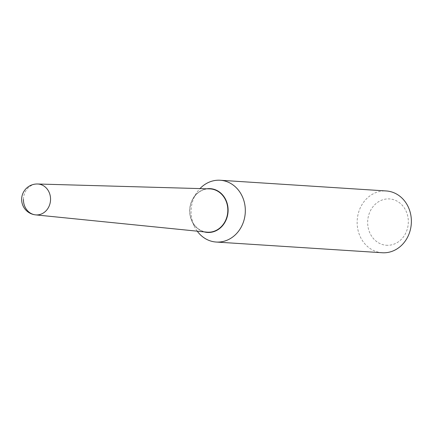 <?xml version="1.0" encoding="UTF-8"?>
<svg xmlns="http://www.w3.org/2000/svg" width="433" height="433" viewBox="0 0 433 433"><rect width="100%" height="100%" fill="white"/><g stroke="black" fill="none" stroke-linecap="round" stroke-linejoin="round"><path stroke-width="0.32" stroke-dasharray="2.17 1.62" d="M23.442 199.478A15.474 13.547 93.7 0 1 37.211 183.993M206.833 232.142A21.693 18.992 93.7 0 1 189.854 209.599A21.693 18.992 93.7 0 1 209.128 188.858A21.693 18.992 93.7 0 1 209.621 188.864M387.665 245.3A23.22 20.329 93.7 0 1 367.655 222.124A23.22 20.329 93.7 0 1 388.314 198.888A23.22 20.329 93.7 0 1 408.33 222.069A23.22 20.329 93.7 0 1 387.665 245.3M382.263 252.748A30.96 27.1 93.7 0 1 357.165 220.998A30.96 27.1 93.7 0 1 384.688 190.91A30.96 27.1 93.7 0 1 386.252 190.958M197.242 231.173A30.96 27.1 93.7 0 1 194.298 226.21A30.96 27.1 93.7 0 1 196.43 193.14A30.96 27.1 93.7 0 1 199.986 188.588M204.04 231.861A21.942 19.209 93.7 0 1 191.938 221.22A21.942 19.209 93.7 0 1 193.448 197.778A21.942 19.209 93.7 0 1 206.817 188.783M204.809 231.936A21.818 19.101 93.7 0 1 189.762 209.312A21.818 19.101 93.7 0 1 207.591 188.804M191.938 221.22L194.298 226.21M193.448 197.778L196.43 193.14"/><path stroke-width="0.65" d="M37.211 183.993A15.474 13.547 93.7 0 1 37.427 183.993A15.474 13.547 93.7 0 1 37.563 183.998L209.621 188.864A21.693 18.992 93.7 0 1 227.823 210.795A21.693 18.992 93.7 0 1 208.522 232.223A21.693 18.992 93.7 0 1 206.833 232.142L35.576 214.871A15.474 13.547 93.7 0 1 23.442 199.478M37.563 183.998A15.474 13.547 93.7 0 1 50.553 199.44A15.474 13.547 93.7 0 1 36.783 214.93A15.474 13.547 93.7 0 1 35.652 214.876A15.474 13.547 93.7 0 1 35.576 214.871M199.986 188.588A30.96 27.1 93.7 0 1 218.643 180.204A30.96 27.1 93.7 0 1 220.202 180.252L386.252 190.958A30.96 27.1 93.7 0 1 411.35 222.708A30.96 27.1 93.7 0 1 383.827 252.796A30.96 27.1 93.7 0 1 382.263 252.748L216.219 242.042A30.96 27.1 93.7 0 1 197.242 231.173M220.202 180.252A30.96 27.1 93.7 0 1 245.3 212.002A30.96 27.1 93.7 0 1 217.777 242.09A30.96 27.1 93.7 0 1 216.219 242.042M206.817 188.783A21.942 19.209 93.7 0 1 209.193 188.615A21.942 19.209 93.7 0 1 228.104 210.519A21.942 19.209 93.7 0 1 208.582 232.478A21.942 19.209 93.7 0 1 204.04 231.861M207.591 188.804A21.818 19.101 93.7 0 1 209.128 188.734A21.818 19.101 93.7 0 1 227.937 210.514A21.818 19.101 93.7 0 1 208.522 232.348A21.818 19.101 93.7 0 1 204.809 231.936M37.325 183.993A15.48 15.48 0 0 0 21.65 199.25A15.48 15.48 0 0 0 35.674 214.876"/></g></svg>
